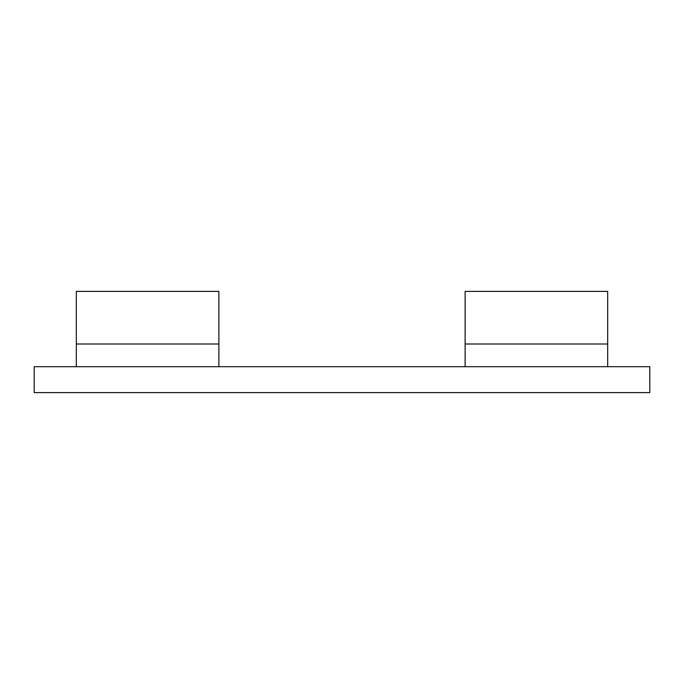 <?xml version="1.0" encoding="UTF-8"?>
<svg xmlns="http://www.w3.org/2000/svg" width="684" height="684" viewBox="0 0 684 684"><rect width="100%" height="100%" fill="white"/><g stroke="black" fill="none" stroke-linecap="round" stroke-linejoin="round"><path stroke-width="1.03" d="M465.12 366.692L465.12 344.009L607.683 344.009L607.683 291.393L465.12 291.393L465.12 344.009M607.683 366.692L607.683 344.009M76.317 344.009L218.88 344.009L218.88 291.393L76.317 291.393L76.317 366.692M34.2 366.692L34.2 392.607L649.8 392.607L649.8 366.692L34.2 366.692M218.88 366.692L218.88 344.009"/></g></svg>
